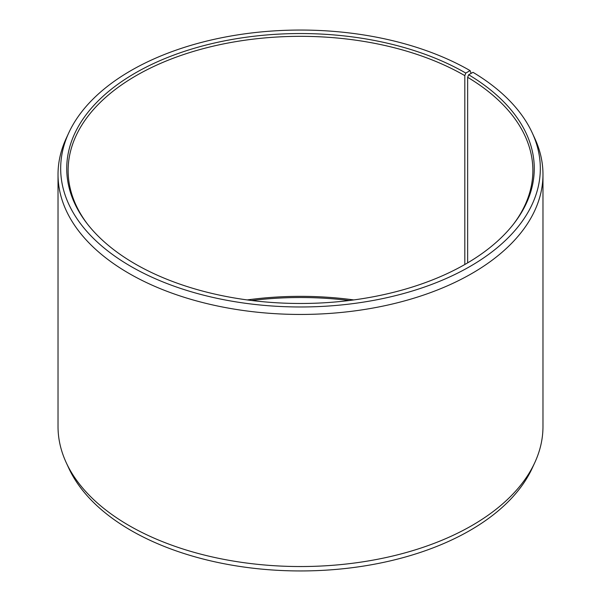 <?xml version="1.0" encoding="UTF-8"?>
<svg xmlns="http://www.w3.org/2000/svg" width="601" height="601" viewBox="0 0 601 601"><rect width="100%" height="100%" fill="white"/><g stroke="black" fill="none" stroke-linecap="round" stroke-linejoin="round"><path stroke-width="0.9" d="M513.262 224.436A232.369 134.158 -0 0 0 532.869 170.496A232.369 134.158 -0 0 0 467.653 77.296L467.653 262.87M471.146 73.367L470.08 70.602L465.805 73.074A233.774 134.97 -0 0 0 167.934 57.343A233.774 134.97 -0 0 0 87.1 223.61A233.774 134.97 -0 0 0 135.195 263.952A233.774 134.97 -0 0 0 513.9 223.61A233.774 134.97 -0 0 0 468.66 74.757L467.653 77.296M470.08 70.602A239.829 138.463 -0 0 0 238.251 34.798A239.829 138.463 -0 0 0 68.754 132.881A239.829 138.463 -0 0 0 130.92 266.423A239.829 138.463 -0 0 0 420.257 288.48A239.829 138.463 -0 0 0 532.246 132.881A239.829 138.463 -0 0 0 473.017 72.33L468.66 74.757M68.754 132.881L66.193 138.425A242.473 139.988 -0 0 0 58.027 174.455A242.473 139.988 -0 0 0 129.042 273.44A242.473 139.988 -0 0 0 393.294 303.79A242.473 139.988 -0 0 0 542.973 174.455A242.473 139.988 -0 0 0 534.807 138.425L532.246 132.881M58.027 174.455L58.027 426.545A242.473 139.988 -0 0 0 66.193 462.575A242.473 139.988 -0 0 0 129.042 525.537A242.473 139.988 -0 0 0 363.432 561.74A242.473 139.988 -0 0 0 534.807 462.575A242.473 139.988 -0 0 0 542.973 426.545L542.973 174.455M66.193 462.575L68.754 468.119A239.829 138.463 -0 0 0 130.92 530.398A239.829 138.463 -0 0 0 362.749 566.202A239.829 138.463 -0 0 0 532.246 468.119L534.807 462.575M353.794 299.922A232.369 134.158 -0 0 0 247.206 299.922M349.346 300.5A233.774 134.97 -0 0 0 251.654 300.5M465.805 73.074L464.813 75.628A232.369 134.158 -0 0 0 211.575 46.547A232.369 134.158 -0 0 0 68.131 170.496A232.369 134.158 -0 0 0 87.738 224.436M464.813 75.628L464.813 264.515"/></g></svg>
